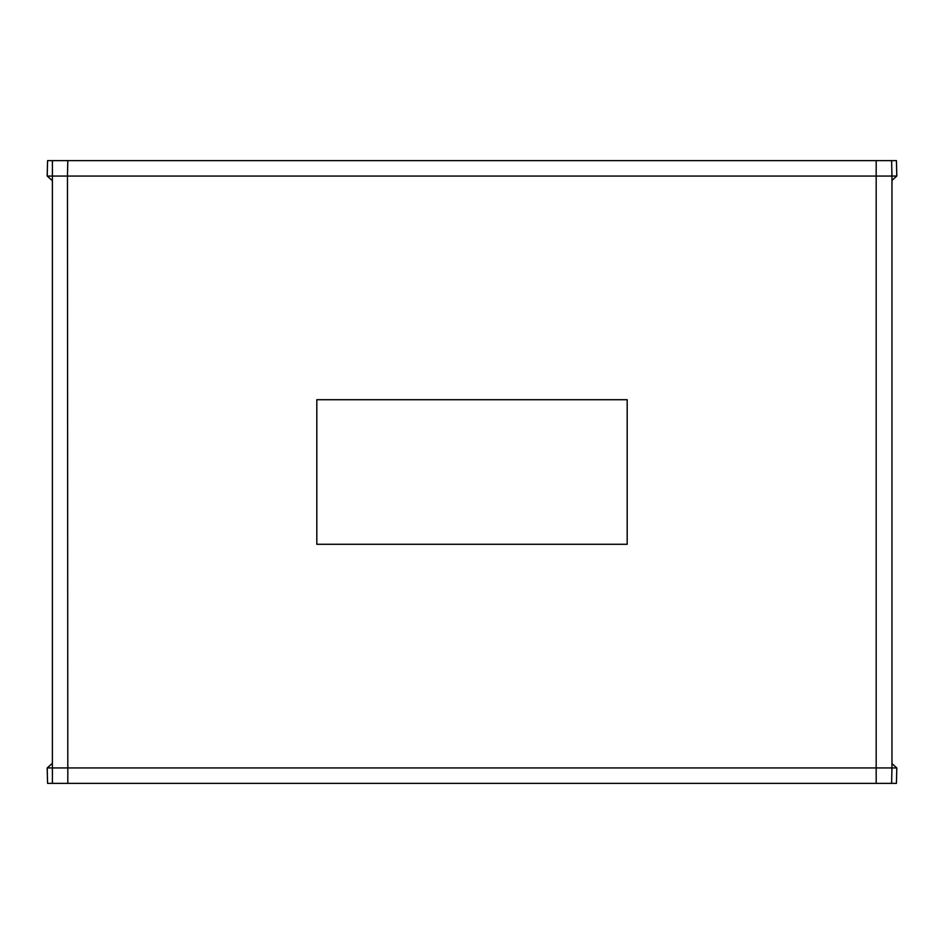<?xml version="1.0" encoding="UTF-8"?>
<svg xmlns="http://www.w3.org/2000/svg" width="944" height="944" viewBox="0 0 944 944"><rect width="100%" height="100%" fill="white"/><g stroke="black" fill="none" stroke-linecap="round" stroke-linejoin="round"><path stroke-width="1.42" d="M627.182 399.713L316.818 399.713L316.818 544.287L627.182 544.287L627.182 399.713M891.962 763.613L896.8 767.944L47.2 767.944L47.566 783.367L896.434 783.367L896.8 767.944M52.038 763.613L47.2 767.944M47.2 176.056L47.566 160.633L896.434 160.633L896.8 176.056L47.2 176.056L52.038 180.387M896.8 176.056L891.962 180.387M67.461 176.056L67.815 160.633L52.392 160.633L52.392 783.367L67.815 783.367L67.461 176.056L52.038 176.056M67.461 767.944L52.038 767.944M891.962 176.056L891.608 160.633L876.185 160.633L876.185 783.367L891.608 783.367L891.962 767.944L891.962 176.056L876.539 176.056M891.962 767.944L876.539 767.944"/></g></svg>
